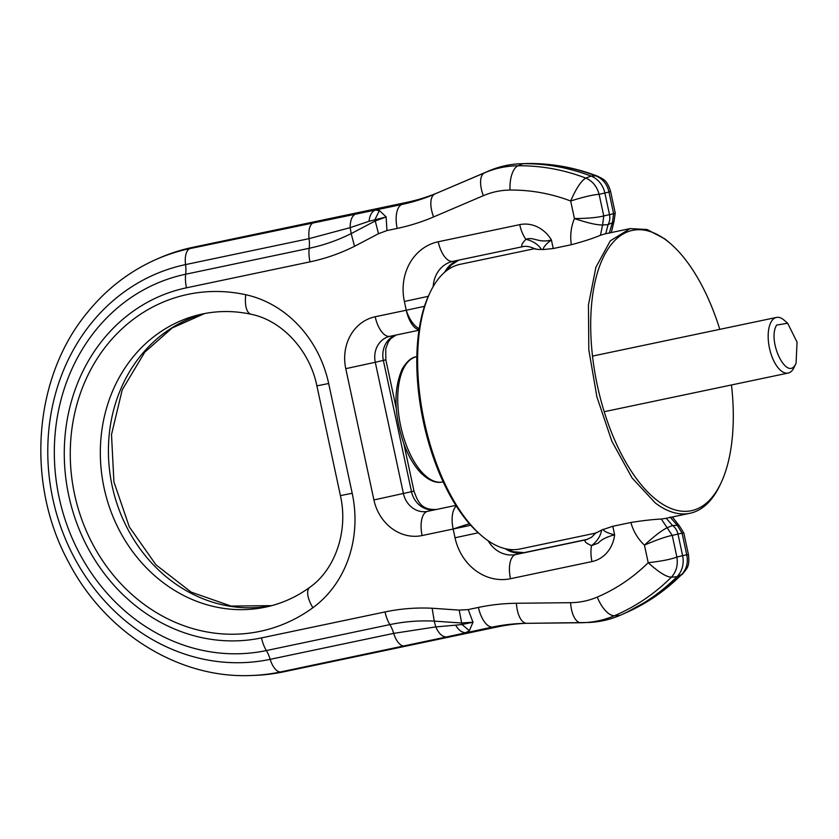 <?xml version="1.0" encoding="UTF-8"?>
<svg xmlns="http://www.w3.org/2000/svg" width="839" height="839" viewBox="0 0 839 839"><rect width="100%" height="100%" fill="white"/><g stroke="black" fill="none" stroke-linecap="round" stroke-linejoin="round"><path stroke-width="1.26" d="M682.568 574.012C687.078 568.36 689.794 566.566 688.473 554.726L686.721 554.757C688.347 562.707 686.533 569.429 681.268 574.904A222.817 197.459 -102.9 0 1 654.42 597.011A222.817 197.459 -102.9 0 1 626.198 612.638L655.123 596.634L682.558 574.012L676.926 576.76A22.38 19.832 -102.9 0 0 682.621 555.712L676.874 557.023L672.238 535.387C665.6 536.729 656.329 539.98 644.446 545.14C654.756 535.712 662.432 529.87 667.456 527.616L672.563 525.497L666.187 518.271L661.31 519.058C653.571 519.372 643.429 520.516 630.865 522.487C633.414 531.444 637.944 538.995 644.446 545.14L648.211 562.707C658.709 572.24 666.439 577.054 671.42 577.169L676.926 576.76A223.772 198.308 77.1 0 1 621.626 614.662A223.772 198.308 77.1 0 1 619.748 615.469L614.484 615.711A22.38 10.236 -113.1 0 1 597.305 597.074A200.531 177.7 -102.9 0 0 624.384 582.276A200.531 177.7 -102.9 0 0 648.211 562.707C661.667 561.186 671.221 559.288 676.874 557.023C678.143 565.046 676.318 571.758 671.42 577.169A222.817 197.459 77.1 0 1 644.583 599.277A222.817 197.459 77.1 0 1 614.484 615.711A110.937 98.31 77.1 0 1 583.357 622.685A110.937 98.31 77.1 0 1 581.07 622.737A22.38 10.183 -90.6 0 1 580.955 622.737A22.38 10.183 -90.6 0 1 570.604 602.685L516.425 603.272A247.023 218.906 -102.9 0 0 478.44 607.426L468.204 609.575L472.965 622.213L461.429 622.999L434.256 621.122L435.777 626.901C438.724 633.529 442.268 636.885 446.411 636.969L280.488 671.955A216.472 191.837 -102.9 0 1 251.658 675.489C178.759 678.992 104.99 632.742 68.483 561.952C25.663 483.295 33.13 378.368 86.899 313.094C106.008 289.371 129.038 271.5 156.012 259.492L158.823 258.255A217.06 192.351 77.1 0 1 192.634 247.369L406.464 202.44A223.772 198.308 -102.9 0 0 439.447 192.026L484.617 172.803A110.937 98.31 77.1 0 1 518.03 165.776A222.817 197.459 77.1 0 1 585.863 178.099C592.565 181.077 596.98 186.489 599.119 194.323C593.068 194.711 583.577 196.934 570.667 200.993C576.236 188.251 581.301 180.626 585.863 178.099L591.023 176.075A22.38 19.832 77.1 0 1 604.867 193.012L609.502 214.637A13.424 11.903 -102.9 0 1 608.065 224.663L605.737 233.724M610.551 191.24L608.967 192.058L613.603 213.683L615.228 213.043L610.551 191.24C606.891 179.85 603.629 179.378 597.389 176.117L595.711 175.844C602.759 178.738 607.184 184.14 608.967 192.058L599.119 194.323L603.755 215.948L602.58 224.978L608.065 224.663L612.428 222.713L613.603 213.683L603.755 215.948C597.179 217.605 587.405 218.476 574.432 218.56C587.72 222.996 597.095 225.135 602.58 224.978L600.472 235.256C593.32 238.297 583.598 241.454 571.317 244.726L553.247 248.522L543.043 249.582C543.588 246.792 546.378 243.583 551.412 239.964A33.57 29.743 -102.9 0 0 519.74 224.642L438.22 241.768A22.38 10.372 78.1 0 0 452.934 261.349A22.38 10.372 78.1 0 0 453.018 261.328L522.718 246.676M571.317 244.726C569.975 235.507 571.013 226.782 574.432 218.56L570.667 200.993A200.531 177.7 -102.9 0 0 510.049 190.065A22.38 10.183 89.4 0 1 518.03 165.776L522.896 163.699L527.878 163.511A22.38 10.183 -90.6 0 1 527.993 163.511L525.592 163.563A110.937 98.31 77.1 0 1 527.878 163.511A222.817 197.459 -102.9 0 1 595.711 175.844L591.023 176.075A223.772 198.308 -102.9 0 0 522.896 163.699A111.891 99.149 77.1 0 0 520.6 163.752A111.891 99.149 77.1 0 0 489.2 170.778L439.447 192.026M406.464 202.44L401.745 204.496A22.38 10.372 78.1 0 0 397.183 228.418L386.947 230.568L386.118 216.986L375.243 220.951L375.096 219.325L379.364 210.579L386.244 216.955L369.045 221.276C369.705 215.35 371.782 211.617 375.274 210.065L189.74 248.638L192.634 247.369M369.045 221.276L350.178 227.642L309.077 238.643C308.238 230.148 309.633 224.821 313.262 222.681M379.364 210.579L375.274 210.065L401.745 204.496A224.726 199.147 -102.9 0 0 434.864 194.05A22.38 10.236 -113.1 0 0 433.606 216.934A247.023 218.906 -102.9 0 1 397.183 228.418M615.228 213.043L614.022 221.444L612.428 222.713L609.24 233.232M524.763 623.367A223.772 198.308 -102.9 0 0 497.464 626.901L283.634 671.84A217.06 192.351 77.1 0 1 254.72 675.374L251.658 675.489M619.748 615.469A111.891 99.149 77.1 0 1 588.349 622.496L526.777 623.325A22.38 10.183 89.4 0 0 526.892 623.325L580.829 622.737M688.473 554.726L683.795 532.912L682.086 533.132L686.721 554.757L682.621 555.712L677.985 534.086A13.424 11.903 77.1 0 0 672.563 525.497L677.304 525.35L682.086 533.132L672.238 535.387L661.31 519.058M472.965 622.213L469.41 630.645L465.876 632.658C462.069 632.753 458.65 630.257 455.629 625.16L461.964 624.52L469.41 630.645M473.123 622.223L461.964 624.52L459.195 610.11L432.137 608.244L434.256 621.122A219.304 194.333 -102.9 0 0 389.873 624.604L266.351 650.561A22.38 10.372 -101.9 0 1 270.179 659.328A17.902 8.296 -101.9 0 0 280.488 671.955L283.634 671.84M432.137 608.244A232.728 206.237 -102.9 0 0 385.038 611.935A22.38 10.372 -101.9 0 0 389.873 624.604A22.38 10.372 -101.9 0 1 393.701 633.372L435.777 626.901L455.629 625.16M553.247 248.522L551.412 239.964C538.638 243.467 533.95 236.462 525.906 239.293C521.596 243.897 520.589 246.341 522.886 246.645L452.599 261.422A29.092 25.778 77.1 0 1 452.871 261.359M386.947 230.568L378.504 233.703L375.243 220.951L351.184 233.588L350.178 227.642C350.146 220.353 351.992 215.77 355.715 213.903M455.86 505.393L427.523 511.35A22.38 10.372 78.1 0 0 422.111 535.544L453.154 529.021L455.032 537.778A51.473 45.61 -102.9 0 0 510.458 578.721L591.967 561.585A33.57 29.743 -102.9 0 0 604.248 555.387A33.57 29.743 -102.9 0 0 614.63 534.842C606.849 536.761 601.385 539.519 598.259 543.106L591.579 545.612C585.737 543.085 583.797 541.165 585.737 539.834L586.136 539.739M683.795 532.912L679.317 525.812L677.304 525.35L670.078 517.034M481.072 535.251L479.268 533.688A143.217 66.354 -101.9 0 1 429.044 294.73L430.061 292.57A145.451 67.393 78.1 0 0 481.072 535.251A145.451 67.393 78.1 0 0 485.309 538.711A145.451 67.393 78.1 0 0 519.96 549.01L595.847 533.059M534.632 248.669L460.129 264.316A145.451 67.393 78.1 0 0 430.061 292.57M605.213 233.84L600.472 235.256M519.74 224.642A22.38 10.372 -101.9 0 0 525.906 239.293C532.817 240.94 538.019 244.327 541.512 249.445L543.043 249.582M535.838 248.774C535.586 249.277 537.474 249.508 541.512 249.445M630.865 522.487L612.795 526.284L601.657 530.038C600.567 536.09 597.211 541.281 591.579 545.612A22.38 10.372 78.1 0 0 591.967 561.585M596.697 532.671L601.657 530.038M612.795 526.284L614.63 534.842C607.667 533.101 603.797 531.265 603.021 529.336M731.472 384.965A143.217 66.354 -101.9 0 1 721.047 482.876L720.03 485.036A145.451 67.393 -101.9 0 1 689.962 513.279A145.451 67.393 -101.9 0 1 655.311 502.981L632.071 477.936L611.862 441.251L596.907 396.92L588.81 349.769L588.454 304.914L595.9 267.242L610.31 240.845L630.131 228.596L647.068 229.498L664.782 238.895A145.451 67.393 -101.9 0 1 669.029 242.345L670.822 243.918A143.217 66.354 -101.9 0 1 719.789 329.339M721.047 482.876A143.217 66.354 -101.9 0 1 657.325 500.547A143.217 66.354 -101.9 0 1 590.845 316.439A143.217 66.354 -101.9 0 1 666.648 240.51A143.217 66.354 -101.9 0 1 670.822 243.918M787.674 323.256L784.066 320.12A28.421 13.162 78.1 0 0 776.463 317.436A28.421 13.162 78.1 0 0 770.936 322.27A28.421 13.162 78.1 0 0 771.314 354.866A28.421 13.162 78.1 0 0 788.157 373.051A28.421 13.162 78.1 0 0 793.694 368.216A28.421 13.162 78.1 0 0 794.03 367.534L796.064 363.214L797.05 342.144L787.674 323.256L776.61 325.071C766.877 341.169 787.234 382.269 795.781 363.78L796.064 363.214M510.049 190.065A88.64 78.551 -102.9 0 0 483.348 195.676A22.38 10.236 -113.1 0 1 484.617 172.803L489.2 170.778M483.348 195.676L433.606 216.934M497.464 626.901L492.336 627.1L446.411 636.969M526.661 623.325A224.726 199.147 -102.9 0 0 522.278 623.44A224.726 199.147 -102.9 0 0 492.336 627.1A22.38 10.372 78.1 0 1 478.44 607.426M570.604 602.685A88.64 78.551 -102.9 0 0 597.305 597.074M516.425 603.272A22.38 10.183 89.4 0 0 526.777 623.325L522.278 623.44M470.742 525.266L453.154 529.021A22.38 0.986 -17.8 0 1 469.389 523.746M186.468 287.819A179.022 158.644 -102.9 0 0 123.794 318.484A179.022 158.644 -102.9 0 0 80.701 532.975A179.022 158.644 -102.9 0 0 261.516 637.892A22.38 10.372 -101.9 0 0 266.351 650.561A192.446 170.537 -102.9 0 1 71.976 537.768A192.446 170.537 -102.9 0 1 118.299 307.2A192.446 170.537 -102.9 0 1 174.397 277.048A192.446 170.537 -102.9 0 1 185.671 274.227A22.38 10.372 78.1 0 0 186.468 287.819L309.99 261.862A22.38 10.372 -101.9 0 1 309.192 248.271L185.671 274.227A22.38 10.372 78.1 0 0 185.555 264.6A201.853 178.875 -102.9 0 0 173.736 267.568A201.853 178.875 -102.9 0 0 90.738 323.917A201.853 178.875 -102.9 0 0 74.451 557.945A201.853 178.875 -102.9 0 0 270.179 659.328L393.701 633.372A17.902 8.296 78.1 0 0 404.02 645.999M433.207 286.539A29.092 25.778 77.1 0 1 452.599 261.422M444.68 272.235A29.092 25.778 77.1 0 1 458.524 260.174M389.999 336.313L418.997 330.22L389.904 336.324A22.38 10.372 78.1 0 0 389.999 336.313M435.787 509.451A22.38 10.372 78.1 0 0 435.693 509.472L427.523 511.35A22.38 19.832 77.1 0 1 403.423 493.542L375.285 362.27L383.36 360.403A22.38 19.832 77.1 0 1 395.819 335.086M428.404 296.303L404.377 301.474L406.254 310.231L375.201 316.754A44.75 39.664 -102.9 0 0 345.773 368.667L375.285 362.27A22.38 19.832 77.1 0 1 389.674 336.376A22.38 19.832 77.1 0 1 389.862 336.334M345.773 368.667L373.911 499.95L411.509 491.685L383.36 360.403L385.835 359.795L385.72 348.825L388.237 342.06L390.848 338.557L396.071 335.034M413.984 491.077C417.822 501.764 421.272 509.944 435.693 509.472A22.38 10.372 78.1 0 0 435.609 509.483A22.38 19.832 77.1 0 1 411.509 491.685L413.984 491.077L403.874 443.925M309.801 587.321C296.891 596.707 282.858 603.147 267.693 606.649A149.929 132.866 77.1 0 1 119.841 531.255A149.929 132.866 77.1 0 1 134.471 355.296A149.929 132.866 77.1 0 1 156.746 334.488A149.929 132.866 77.1 0 1 200.5 314.415C217.112 310.629 233.987 310.577 251.123 314.268A22.38 9.565 102.3 0 1 245.785 294.73A172.31 152.698 -102.9 0 0 109.49 341.913A172.31 152.698 -102.9 0 0 109.259 570.017A172.31 152.698 -102.9 0 0 312.884 607.719A22.38 9.69 -126.1 0 1 309.801 587.321C334.971 569.691 348.563 531.423 340.424 495.629L316.89 385.877C309.654 349.884 281.453 320.278 251.123 314.268M271.668 605.664A149.929 132.866 77.1 0 1 126.846 527.322A149.929 132.866 77.1 0 1 142.557 353.439A149.929 132.866 77.1 0 1 164.832 332.632A149.929 132.866 77.1 0 1 204.517 313.566M453.154 529.021A22.38 10.372 -101.9 0 1 456.269 506.032M424.482 306.329L406.254 310.231A22.38 10.32 70.9 0 0 419.227 328.657M406.254 310.231A22.38 10.372 78.1 0 0 419.049 329.821M510.458 578.721A22.38 10.372 -101.9 0 1 515.87 554.516L523.956 552.66A29.092 25.778 77.1 0 1 505.204 548.685M586.346 539.697L515.87 554.516A29.092 25.778 77.1 0 1 488.141 540.767M156.012 259.492A216.472 191.837 77.1 0 1 189.74 248.638A17.902 8.296 78.1 0 0 185.555 264.6L309.077 238.643A22.38 10.372 -101.9 0 1 309.192 248.271A219.304 194.333 -102.9 0 0 351.174 233.588L354.54 246.288L378.504 233.703M455.032 537.778L478.324 532.765M373.911 499.95A44.75 39.664 -102.9 0 0 422.111 535.544M375.201 316.754A22.38 10.372 78.1 0 0 389.904 336.324L389.674 336.376M438.22 241.768A51.473 45.61 -102.9 0 0 404.377 301.474M309.99 261.862A232.728 206.237 -102.9 0 0 354.54 246.288M385.038 611.935L261.516 637.892M468.204 609.575L459.195 610.11M312.884 607.719A111.891 99.149 -102.9 0 0 352.202 493.259L340.424 495.629M352.202 493.259L328.668 383.507L316.89 385.877M328.668 383.507A111.891 99.149 -102.9 0 0 245.785 294.73M524.134 552.618A22.38 10.372 78.1 0 0 524.05 552.639A22.38 10.372 78.1 0 0 523.956 552.66L587.803 539.236L524.05 552.639L513.248 551.726L508.507 549.325M442.719 481.953C438.252 482.907 431.466 482.96 421.084 473.165C414.235 466.085 408.53 456.406 403.947 444.125C393.931 414.372 393.365 389.296 402.238 368.898C406.946 361.252 411.666 357.215 416.417 356.795A63.942 29.627 78.1 0 0 403.958 367.692A63.942 29.627 78.1 0 0 404.818 441.02A63.942 29.627 78.1 0 0 442.719 481.953L443.149 481.859M527.993 163.511C551.653 163.301 574.778 167.496 597.378 176.117M525.592 163.563L520.6 163.752M626.198 612.638L621.626 614.662M447.46 270.032L451.067 265.155L458.734 260.132M396.239 408.289L385.835 359.795M271.721 605.643L231.05 606.073L191.177 592.135L156.012 564.888L129.3 526.871L113.915 481.901L111.503 434.581L122.221 389.831L144.78 352.17L172.173 327.976L204.559 313.566M613.991 221.496L611.306 232.55M522.802 246.666C522.508 246.792 527.123 244.82 535.439 249.141M586.062 539.76L591.495 537.306L596.193 532.576M679.275 525.77L672.364 516.981M630.131 228.596L605.727 233.724M689.962 513.279L665.558 518.408M592.502 356.093L776.463 317.436M604.195 411.718L788.157 373.051"/></g></svg>

